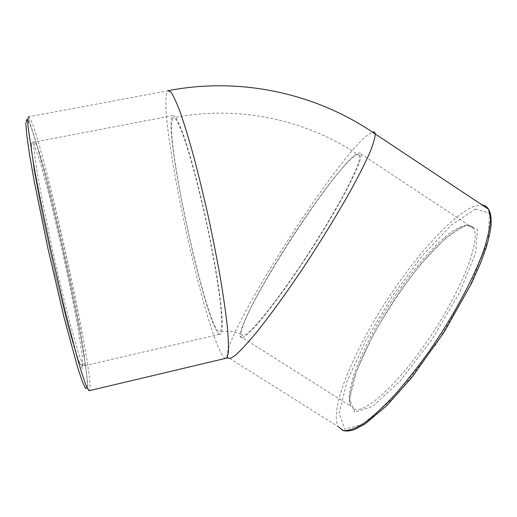 <?xml version="1.0" encoding="UTF-8"?>
<svg xmlns="http://www.w3.org/2000/svg" width="517" height="517" viewBox="0 0 517 517"><rect width="100%" height="100%" fill="white"/><g stroke="black" fill="none" stroke-linecap="round" stroke-linejoin="round"><path stroke-width="0.39" stroke-dasharray="2.58 1.94" d="M220.074 334.266C206.897 333.413 161.588 124.468 172.788 115.569L175.211 116.635C177.35 119.757 179.981 125.515 183.102 133.903C189.687 152.735 198.101 183.916 205.676 218.064C211.33 244.308 215.757 268.09 218.95 289.41C220.714 302.322 221.825 312.94 222.291 321.264C222.381 328.108 221.877 332.366 220.778 334.047L220.074 334.266M241.374 337.847L240.05 336.179C239.203 325.626 266.94 275.025 297.43 229.057C310.743 209.101 323.209 191.71 334.829 176.885C342.06 167.986 348.206 161.117 353.266 156.276C357.538 152.825 360.149 152.088 361.092 154.072C362.76 161.433 339.572 206.354 307.848 254.946C276.162 303.576 246.796 339.314 241.374 337.847M354.442 156.179C329.051 174.274 238.486 316.43 241.226 334.318L242.971 335.94C245.407 335.1 249.2 332.056 254.351 326.802C265.699 314.523 283.251 291.265 301.844 263.541C320.424 235.539 337.866 206.283 348.71 185.138C353.57 175.282 356.976 167.443 358.927 161.608L359.819 155.895C359.464 153.672 357.667 153.769 354.442 156.179M172.167 120.054L173.234 117.811L175.606 118.865C177.706 121.928 180.284 127.57 183.348 135.797C189.797 154.26 198.037 184.795 205.449 218.232C212.745 251.76 218.361 284.285 220.701 305.87C221.612 315.725 221.896 323.112 221.554 328.03L220.248 331.869C209.547 339.811 165.808 145.975 172.167 120.054M84.258 365.842C90.326 360.317 43.247 147.435 34.684 142.046L33.831 143.784C33.812 147.403 34.426 153.711 35.679 162.7C38.704 182.753 44.96 215.266 52.631 250.377C58.602 277.306 64.36 301.469 69.905 322.854L78.868 354.281C81.098 360.808 82.759 364.672 83.844 365.881L84.258 365.842M82.462 368.608L77.531 358.966L67.785 325.6L55.125 274.139L42.788 217.308L34.064 170.3L30.865 144.133L33.256 142.214L40.016 161.621L49.432 196.318L59.817 239.545C66.738 270.52 72.658 299.233 77.576 325.691L82.242 355.786L82.462 368.608M87.14 387.976C90.973 368.647 43.835 153.633 28.958 122.451M88.976 390.742C88.317 390.29 87.864 387.569 87.631 382.574L86.009 368.957C83.87 354.513 80.878 337.155 77.046 316.869C68.845 274.811 57.859 225.502 47.486 184.349C42.394 164.632 37.825 148.088 33.773 134.724L29.269 120.81C28.59 118.27 28.435 116.926 28.803 116.777L30.762 119.828C46.013 152.767 95.619 380.583 89.564 390.606M225.612 358.359C209.896 353.867 160.044 130.446 166.422 94.359L167.922 90.74L28.803 116.777M354.145 409.083C365.293 414.175 399.964 382.535 431.527 334.796C463.174 287.122 480.894 239.429 473.52 228.365L468.299 224.934C463.245 225.257 456.97 228.062 449.467 233.354C433.731 245.737 414.537 267.89 396.817 293.436C365.874 338.396 342.881 391.266 350.668 406.065L354.145 409.083M354.843 412.133L349.608 399.008L356.2 371.904L372.266 336.703C386.69 311.085 402.749 287.019 420.444 264.497L445.596 238.066L466.069 224.914L477.385 229.302L475.685 252.923L459.639 292.583L432.193 339.268L400.391 380.693L372.57 406.491L354.843 412.133M475.53 208.991L451.212 225.115L421.878 256.193L392.19 296.331L366.114 339.811L347.262 380.809L339.113 412.947L344.665 429.272L365.17 423.559L398.2 393.398L436.419 343.811L469.346 287.685L488.151 240.508L489.496 213.211L475.53 208.991M342.564 430.39L338.144 426.622C329.756 410.485 350.436 358.533 380.997 309.502C411.551 260.413 451.548 214.633 474.839 206.076L482.167 205.003M227.202 357.447L227.073 356.808C224.552 333.148 333.982 161.097 367.645 134.963L372.453 132.1M172.788 115.569L34.684 142.046C33.482 141.477 32.455 142.233 31.608 144.308L31.834 152.735L33.805 167.689L42.084 213.366L54.285 270.132L68.948 329.465L78.623 360.569L81.292 365.06L83.844 365.881L220.778 334.047M361.092 154.072L473.52 228.365L471.704 226.11C469.423 224.766 464.873 225.703 458.056 228.934C449.667 234.544 440.277 242.796 429.905 253.692C419.313 265.725 408.785 279.128 398.336 293.914C377.882 324.03 360.84 356.736 353.208 380.919L350.067 394.775L349.809 402.601L350.668 406.065L240.05 336.179M226.549 358.139L227.073 356.808L338.144 426.622M241.226 334.318C236.379 332.231 231.629 331.223 226.963 331.287L220.248 331.869M359.819 155.895C305.961 119.039 237.465 104.945 173.234 117.811"/><path stroke-width="0.78" d="M28.958 122.451L26.619 119.479L25.85 123.789L26.845 135.835L29.702 155.494L34.348 181.965L47.926 248.444L63.824 316.527L77.44 366.805L82.287 381.423L85.538 388.39L87.14 387.976M89.564 390.606L88.976 390.742L86.63 386.858C84.413 381.307 81.544 372.537 78.022 360.556L65.207 311.706L50.737 249.356C43.674 216.933 37.573 186.417 33.282 162.222L28.105 127.098C27.614 120.422 27.847 116.984 28.803 116.777M372.453 132.1C374.049 131.654 374.967 132.274 375.219 133.974C315.364 92.653 239.261 76.749 167.922 90.74L170.856 92.007C173.441 95.735 176.64 102.676 180.446 112.842C184.556 124.823 189.009 139.487 193.804 156.832C198.683 175.399 203.485 195.174 208.196 216.151C212.733 237.264 216.746 257.634 220.248 277.248C223.357 295.873 225.696 312.132 227.273 326.033C228.385 338.247 228.714 347.366 228.268 353.402L226.653 358.113L225.612 358.359M482.167 205.003C484.946 205.314 487.059 206.722 488.513 209.217L490.536 218.239C490.194 226.698 487.874 237.542 483.582 250.771C473.385 278.902 453.299 316.32 429.575 350.681C417.568 367.406 405.696 382.418 393.973 395.712C382.658 407.654 372.44 416.961 363.328 423.636C355.063 428.69 348.406 431.016 343.353 430.616L338.144 426.622M342.564 430.39C345.194 431.34 348.93 431.172 353.757 429.892L365.067 423.946L386.432 405.935L411.855 377.397L444.426 331.656L471.439 283.549L480.888 262.255L486.103 247.805C488.739 238.99 490.42 231.209 491.15 224.462C491.305 215.214 490.297 212.468 488.513 209.217L375.219 133.974C375.155 137.671 373.313 143.978 369.7 152.896C365.034 163.288 358.695 175.838 350.675 190.56C337.207 214.503 321.619 239.927 303.906 266.837C286.56 292.719 269.926 315.674 256.29 332.657C247.83 342.803 240.909 350.313 235.513 355.173C231.093 358.481 228.32 359.237 227.202 357.447M88.976 390.742L226.549 358.139"/></g></svg>
